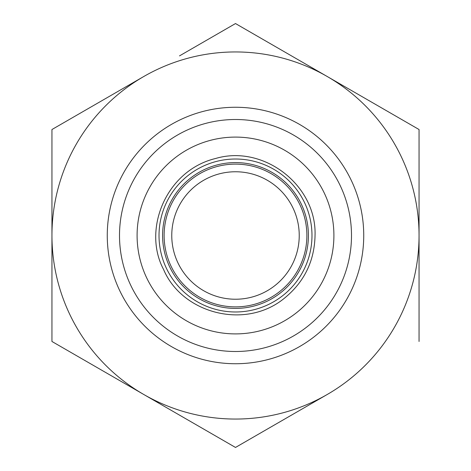 <?xml version="1.0" encoding="UTF-8"?>
<svg xmlns="http://www.w3.org/2000/svg" width="471" height="471" viewBox="0 0 471 471"><rect width="100%" height="100%" fill="white"/><g stroke="black" fill="none" stroke-linecap="round" stroke-linejoin="round"><path stroke-width="0.71" d="M291.478 415.128L327.274 394.462A183.555 183.555 0 0 0 327.274 76.537A183.555 183.555 0 0 0 143.726 76.537L51.945 129.525L143.726 76.537A183.555 183.555 0 0 0 143.726 394.462L51.945 341.475L51.945 129.525L51.945 341.475L143.726 394.462A183.555 183.555 0 0 0 327.274 394.462L235.5 447.45L143.726 394.462L235.5 447.45L291.478 415.128M179.522 55.872L235.5 23.55L419.055 129.525L419.055 341.475L419.055 129.525L235.5 23.55L179.522 55.872M235.5 308.411A72.911 72.911 0 0 0 298.643 199.045A72.911 72.911 0 0 0 172.357 199.045A72.911 72.911 0 0 0 235.5 308.411M235.5 299.232A63.732 63.732 0 0 0 290.695 203.631A63.732 63.732 0 0 0 180.305 203.631A63.732 63.732 0 0 0 235.5 299.232M351.496 235.5A115.996 115.996 0 0 1 177.502 335.958A115.996 115.996 0 0 1 177.502 135.047A115.996 115.996 0 0 1 351.496 235.5M363.736 235.5A128.236 128.236 0 0 0 235.5 107.264A128.236 128.236 0 0 0 107.264 235.5A128.236 128.236 0 0 0 235.5 363.736A128.236 128.236 0 0 0 363.736 235.5M235.5 164.12A71.38 71.38 0 0 0 173.681 271.19A71.38 71.38 0 0 0 297.319 271.19A71.38 71.38 0 0 0 235.5 164.12M235.5 306.88A71.38 71.38 0 0 1 173.681 199.81A71.38 71.38 0 0 1 297.319 199.81A71.38 71.38 0 0 1 235.5 306.88M235.5 333.904A98.404 98.404 0 0 0 320.722 186.298A98.404 98.404 0 0 0 150.278 186.298A98.404 98.404 0 0 0 235.5 333.904M235.5 311.979A76.479 76.479 0 0 0 301.734 197.261A76.479 76.479 0 0 0 169.266 197.261A76.479 76.479 0 0 0 235.5 311.979M315.04 235.5C316.83 185.462 263.742 144.285 215.718 158.456C166.016 170.361 142.248 229.548 163.531 269.365C181.912 313.28 245.091 330.377 284.248 298.349C304.201 282.147 314.463 261.193 315.04 235.5"/></g></svg>
